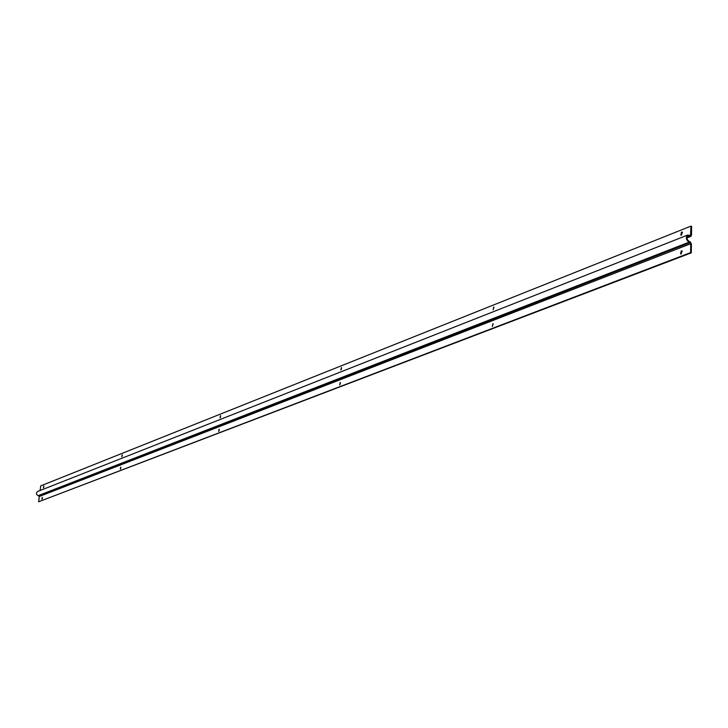 <?xml version="1.0" encoding="UTF-8"?>
<svg xmlns="http://www.w3.org/2000/svg" width="728" height="728" viewBox="0 0 728 728"><rect width="100%" height="100%" fill="white"/><g stroke="black" fill="none" stroke-linecap="round" stroke-linejoin="round"><path stroke-width="1.09" d="M120.903 467.385L120.502 469.023M120.329 469.15L120.693 467.121L120.329 469.15M219.328 429.429L218.828 431.331M218.7 431.413L219.092 429.192L218.7 431.413M340.449 382.728L339.812 384.939M339.749 384.966L340.194 382.509L339.749 384.966M493.147 323.887L492.292 326.444M492.346 326.426L492.874 323.678L492.346 326.426M493.975 307.198L493.102 309.737M493.165 309.719L493.702 306.989L493.165 309.719M341.605 367.795L340.968 369.988M340.904 370.015L341.359 367.576L340.904 370.015M220.675 415.906L220.165 417.799M220.038 417.881L220.438 415.67L220.038 417.881M122.34 455.046L121.94 456.674M121.767 456.802L122.14 454.782L121.767 456.802M682.191 251.078L680.962 254.026M681.217 253.963L680.589 253.981L681.262 250.896L681.89 250.869L681.217 253.963M682.445 232.287L681.199 235.208M681.472 235.144L680.835 235.162L681.508 232.096L682.154 232.068L681.472 235.144M43.944 486.259L43.607 487.66M43.416 487.833L43.753 485.967L43.416 487.833M42.452 497.652L42.124 499.053M41.924 499.226L42.26 497.361L41.924 499.226M38.63 501.774L691.3 252.853L690.635 252.598L38.63 501.774L39.33 496.46L38.138 495.668C36.072 494.412 35.89 493.02 37.61 491.482L687.641 235.071L690.517 235.535L690.936 226.117L40.713 485.876L40.113 490.499M690.936 226.117L691.6 226.381L691.5 235.19L690.854 236.391L687.978 235.927C686.404 237.692 686.75 239.494 689.025 241.35L690.089 241.76L691.4 243.98L691.3 252.853M690.635 252.598L690.736 243.725L689.016 242.206C686.022 239.767 685.567 237.383 687.641 235.071M689.088 235.954L687.196 236.7M690.153 236.373L686.959 237.628M690.836 234.926L689.744 235.362M689.016 242.206L38.138 495.668M690.08 242.615L38.912 495.841M690.736 243.725L39.33 496.46M690.854 236.391L686.95 237.919"/></g></svg>
